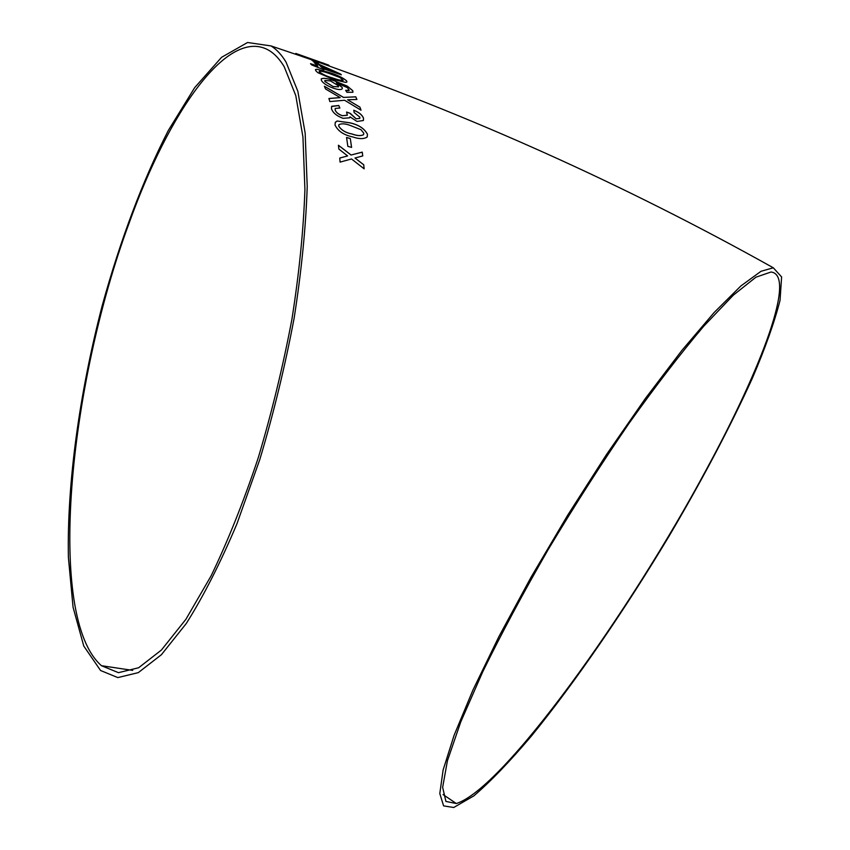 <?xml version="1.0" encoding="UTF-8"?>
<svg xmlns="http://www.w3.org/2000/svg" width="850" height="850" viewBox="0 0 850 850"><rect width="100%" height="100%" fill="white"/><g stroke="black" fill="none" stroke-linecap="round" stroke-linejoin="round"><path stroke-width="1.27" d="M346.598 80.824C342.794 77.594 336.812 74.768 328.652 72.335L316.976 69.222L315.509 69.551L315.775 70.699L317.772 72.632L333.731 79.571L345.865 82.418L346.885 82.014L346.577 80.877C342.773 77.658 336.791 74.821 328.631 72.388L328.652 72.335M761.016 271.288L740.807 286.014L714.128 312.534L681.849 350.455L645.352 398.522L606.549 454.463L567.673 515.217L531.069 577.171L498.897 636.618L472.866 690.211L454.112 735.261L443.116 770.004L439.801 793.56L443.604 805.885L453.719 807.5L473.864 795.855C490.716 781.384 509.894 761.451 531.399 736.047C575.567 681.796 624.856 609.79 669.152 536.01C702.355 479.708 730.065 427.168 752.282 378.409C765.34 347.894 774.584 321.863 780.045 300.316L781.607 276.951L773.309 267.793L761.016 271.288M285.993 62.008L297.84 91.269L305.161 133.142L307.222 186.479C305.873 227.099 301.506 270.969 294.142 318.102C285.101 366.031 273.668 413.142 259.834 459.436L236.938 523.812C220.405 562.923 203.554 596.126 186.352 623.411L161.426 654.691L138.284 672.637L117.81 677.588L100.566 670.501L83.767 646.032L73.068 607.251L68.393 557.451C66.916 483.554 79.528 392.944 102.202 305.671C120.137 240.667 142.8 180.094 168.364 130.401L194.703 87.614L221.563 57.322L247.562 42.5L271.033 45.932C276.516 49.3 281.499 54.655 285.993 62.008M339.745 158.036L340.085 162.116L351.517 158.961L364.129 168.821L363.747 164.783L354.992 158.015L362.748 155.933L362.259 152.118L351.103 155.008L338.428 145.244L338.874 149.101L347.629 155.922L339.745 158.036M346.566 137.466L347.841 146.359L351.592 147.401L350.296 138.518L346.566 137.466M367.476 134.268C364.427 128.509 358.541 124.684 349.817 122.793L337.152 121.008L335.346 122.23L334.996 124.961C337.875 131.028 343.74 135.012 352.58 136.893C359.072 139.134 363.928 139.177 367.147 137.02L367.444 134.311C364.406 128.562 358.519 124.738 349.796 122.846L349.817 122.793M356.979 121.433L363.322 120.541L363.502 118.15C362.281 114.963 359.051 112.317 353.791 110.245L354.11 112.508L359.89 117.162L359.816 118.426L356.182 118.819L350.296 113.369L346.577 112.03L347.331 115.26L342.486 115.717C338.513 114.357 336.069 112.423 335.155 109.905L335.251 108.439L339.873 108.014L338.767 105.496L331.638 106.303L331.457 108.704C332.839 112.784 336.706 115.993 343.081 118.331L349.637 117.821L349.987 116.843L356.979 121.433M338.598 97.729L328.908 98.504L329.864 101.575L344.59 100.247L361.016 110.192L359.954 107.164L347.597 99.779L356.926 99.45L355.767 96.815L343.57 97.399L324.402 86.264L325.507 88.942L340.202 97.612L328.929 98.558M321.417 80.495C323.467 83.587 327.728 86.233 334.199 88.453C338.459 89.792 341.147 89.898 342.274 88.772L342.168 87.38L336.345 82.801L347.427 87.656L349.223 90.291L345.631 90.323L346.928 92.321L352.92 92.257L352.729 90.674L347.342 86.137L333.742 80.601C327.441 78.338 323.287 77.764 321.268 78.88L321.417 80.495M323.924 69.828L322.862 68.606L341.349 74.811L314.149 62.56L317.911 66.141L310.526 63.676L311.578 64.855L323.924 69.828M311.769 60.127L315.127 62.602L318.58 63.771L315.212 61.296L311.769 60.127M328.44 65.025L295.8 53.433L301.909 56.451L305.745 57.758L301.176 55.367L323.297 63.75L329.088 65.439L322.618 62.847M318.431 62.039L317.868 61.965M706.913 468.52C761.908 367.253 796.652 274.879 771.035 272.011L755.947 277.185L733.327 295.163L703.715 326.241C680.818 353.249 655.871 385.688 628.872 423.566C601.364 463.771 574.483 505.75 548.229 549.504C523.196 592.949 501.362 633.718 482.726 671.819L460.806 721.799L447.429 760.739L442.648 787.366L445.921 801.433L456.291 803.526C503.072 789.193 629.287 613.413 706.913 468.52M284.187 66.672L295.789 95.614L302.94 136.946L304.916 189.518C303.546 229.511 299.232 272.68 291.954 319.037C283.05 366.169 271.788 412.484 258.188 457.991C243.557 501.808 227.864 541.089 211.119 575.843L185.927 619.257L161.394 650.059L138.624 667.76L118.458 672.669L101.469 665.709C46.123 617.504 68.478 386.697 128.998 223.423C169.023 111.509 228.321 25.925 269.333 50.596C274.784 53.954 279.735 59.309 284.187 66.672M318.676 62.135L318.134 62.061M325.391 64.111L322.054 63.049M322.033 63.112L309.198 58.204M309.188 58.268L298.562 54.389M298.552 54.443L297.011 53.911M305.49 57.672L301.176 55.367M329.078 65.45L328.429 65.078M318.431 63.729L315.212 61.296M315.191 61.359L311.961 60.254M323.829 69.796L322.862 68.606M341.243 74.768L340.574 73.993M340.553 74.046L317.996 63.856M317.985 63.92L314.277 62.666M310.611 63.771L317.911 66.141M319.388 65.089L321.757 67.49L332.605 71.071L319.388 65.089L321.778 67.437L332.605 71.071M328.631 72.388L316.976 69.222M316.954 69.275L315.435 69.689M346.928 81.951L346.577 80.877M319.175 71.358L319.292 71.921C322.49 74.407 326.974 76.457 332.733 78.073C337.684 79.879 341.169 80.633 343.209 80.336L339.947 77.52L329.715 73.674C324.764 71.836 321.268 71.039 319.207 71.283L319.313 71.857C322.511 74.354 326.995 76.404 332.754 78.009C337.705 79.815 341.19 80.569 343.23 80.282L343.209 80.336M342.327 88.687L342.168 87.38M342.146 87.433L336.345 82.801M349.244 90.249L348.457 90.652M348.436 90.716L345.684 90.387M352.973 92.161L352.729 90.674M352.707 90.738L347.342 86.137M347.321 86.19L333.742 80.601M333.71 80.665C327.42 78.391 323.255 77.817 321.247 78.933L321.172 79.061M324.785 80.601L324.902 81.558L333.179 86.583L338.523 86.796M333.2 86.519L338.481 86.859L338.364 85.754L330.501 80.909L324.838 80.484L324.923 81.504L333.179 86.583M360.963 110.16L359.954 107.164M359.933 107.206L347.597 99.779M356.883 99.45L355.767 96.815M355.746 96.868L343.57 97.399M343.549 97.453L324.434 86.36M338.566 97.782L340.202 97.612M363.418 120.36L363.502 118.15M363.471 118.203C362.259 115.016 359.029 112.381 353.791 110.309M359.848 118.363L356.182 118.819M356.161 118.873L350.349 113.719M350.264 113.422L346.619 112.104M347.384 115.175L342.486 115.717M342.465 115.77C338.491 114.41 336.047 112.466 335.134 109.958L335.155 109.905M335.134 109.958L335.176 108.566M339.819 108.003L338.767 105.496M338.746 105.549L331.511 106.526M349.711 117.683L349.987 116.843M349.796 122.846L337.152 121.008M337.131 121.061L335.208 122.474M367.243 136.861L367.444 134.311M338.853 124.801L338.693 126.098C341.413 130.273 345.876 132.919 352.059 134.024C357.064 135.873 360.899 136.096 363.577 134.683L363.641 134.566M363.789 133.206L360.984 129.71L350.423 125.513C345.429 123.611 341.604 123.335 338.927 124.684L338.714 126.055C341.445 130.231 345.897 132.876 352.081 133.981C357.096 135.83 360.931 136.042 363.598 134.64L363.789 133.206M351.56 147.39L350.296 138.518M350.274 138.561L346.577 137.519M364.098 168.789L363.747 164.783M363.715 164.826L354.992 158.015M362.716 155.943L362.259 152.118M362.228 152.171L351.103 155.008M351.071 155.051L338.438 145.318M339.745 158.079L347.629 155.922M773.309 267.793C624.814 184.758 468.924 114.729 305.649 57.694M271.033 45.932L301.729 56.334M456.291 803.526L443.052 794.548M132.717 670.384L101.469 665.709"/></g></svg>
